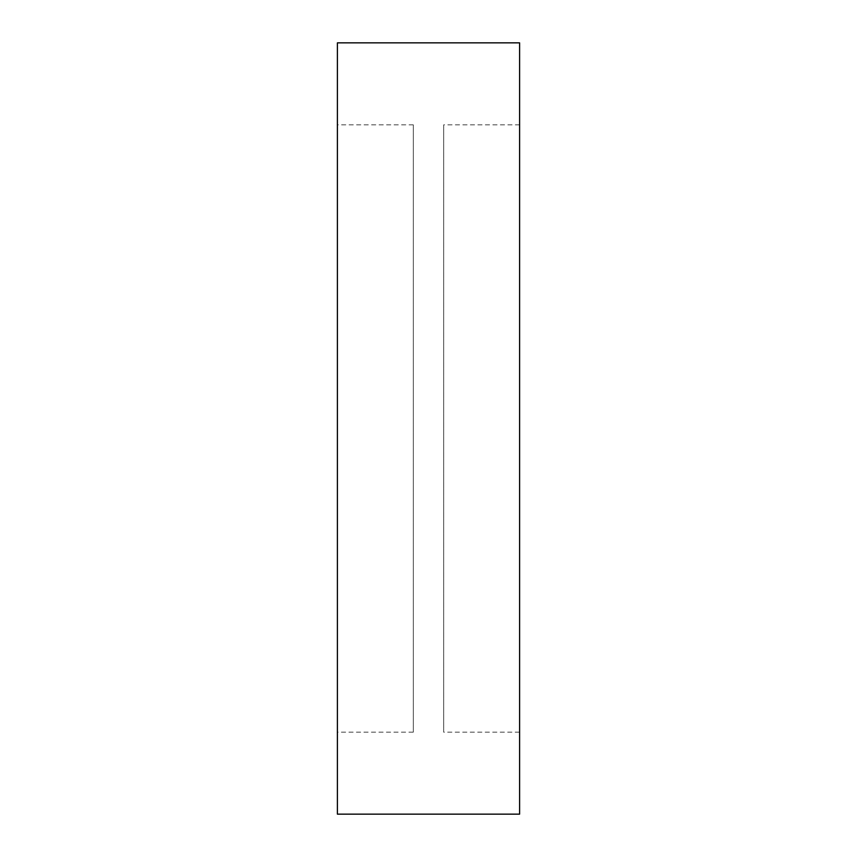 <?xml version="1.0" encoding="UTF-8"?>
<svg xmlns="http://www.w3.org/2000/svg" width="857" height="857" viewBox="0 0 857 857"><rect width="100%" height="100%" fill="white"/><g stroke="black" fill="none" stroke-linecap="round" stroke-linejoin="round"><path stroke-width="0.64" stroke-dasharray="4.29 3.21" d="M413.32 732.157L413.32 124.843L413.32 732.157L337.401 732.157L337.401 124.843L337.401 732.157M413.32 124.843L337.401 124.843M519.599 732.157L519.599 124.843L519.599 732.157L443.68 732.157L443.68 124.843L443.68 732.157M519.599 124.843L443.68 124.843M337.401 42.85L337.401 814.15M519.599 42.85L519.599 814.15"/><path stroke-width="1.29" d="M519.599 814.15L519.599 42.85L337.401 42.85L337.401 814.15L519.599 814.15"/></g></svg>
